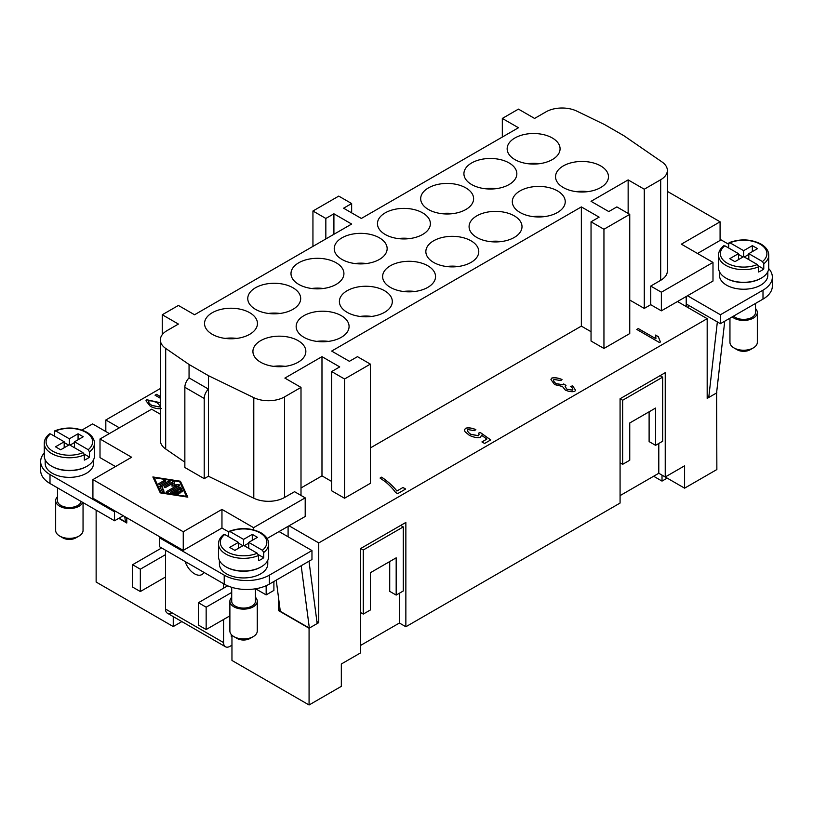 <?xml version="1.0" encoding="UTF-8"?>
<svg xmlns="http://www.w3.org/2000/svg" width="813" height="813" viewBox="0 0 813 813"><rect width="100%" height="100%" fill="white"/><g stroke="black" fill="none" stroke-linecap="round" stroke-linejoin="round"><path stroke-width="1.22" d="M223.575 619.486L223.575 642.585L165.506 609.049L165.506 550.188M223.575 583.724L223.575 588.195L198.413 602.718L206.156 607.189L206.156 629.536L198.413 625.075L198.413 602.718M266.156 585.716L266.156 594.892L255.577 588.785M203.961 572.403A14.786 8.537 60 0 1 201.929 574.547A14.786 8.537 60 0 1 185.11 561.509M231.959 645.187L230.028 646.305A9.126 5.264 -60 0 1 225.465 646.762L167.397 613.226A9.126 5.264 120 0 0 171.96 612.778M165.506 609.049A9.126 5.264 120 0 0 167.397 613.226L225.465 646.762A9.126 5.264 -60 0 1 223.575 642.585M92.916 479.599L92.916 498.227L183.25 550.381L183.25 531.753L92.916 479.599L131.625 457.241L100.009 438.99L151.635 409.193L160.354 414.224M267.101 538.47L289.062 525.787L318.747 542.932L318.747 622.646L316.907 621.579M184.856 387.293L204.215 398.472A9.126 5.264 -60 0 1 208.413 389.071L189.053 377.893A9.126 5.264 120 0 0 184.856 387.293L184.856 467.495L204.215 478.664L208.413 476.245L253.798 498.227A22.815 13.171 0 0 0 284.591 497.454L294.55 491.702L305.2 497.851L253.575 527.657L221.959 509.395L183.25 531.753M628.144 213.423L628.144 179.897L591.041 201.319L608.785 211.563L616.854 206.909L629.75 214.358L603.947 229.256L591.041 221.807L599.1 217.152L581.356 206.909L331.653 351.074L349.397 361.318L357.466 356.663L370.362 364.112L344.56 379.01L331.653 371.561L339.722 366.907L321.978 356.663L284.875 378.086L301.003 387.395L284.591 396.876A22.815 13.171 180 0 1 253.798 397.648L208.413 375.657L189.053 364.488L165.689 348.411A22.815 13.171 180 0 1 160.354 339.946L160.354 440.524A22.815 13.171 0 0 0 165.689 448.989L184.856 462.18M160.263 492.871L152.864 476.957L180.415 481.225L187.823 497.139L160.263 492.871M204.215 398.472L204.215 478.664M208.413 476.245L208.413 375.657M187.071 497.017L180.11 482.668M180.415 481.225L180.415 482.719M154.206 478.654L153.616 478.562M154.206 477.739L161.035 492.414L186.472 496.357L179.643 481.682L154.206 477.739L154.206 479.223L160.578 492.912M161.035 492.414L161.035 492.983M186.472 496.357L186.472 496.926M180.425 492.089A0.955 0.549 180 0 1 179.084 492.871L175.72 490.93L173.372 492.282L178.138 493.024A0.955 0.549 180 0 1 177.651 494.08L171.289 493.095A0.955 0.549 180 0 1 170.862 492.18L179.226 487.353A0.955 0.549 180 0 1 180.821 487.597L182.529 491.265A0.955 0.549 180 0 1 180.689 491.55L179.409 488.796L177.061 490.148L180.425 492.089L180.425 492.871M164.236 480.483A0.955 0.549 180 0 1 165.578 481.255L160.313 484.304A0.955 0.549 180 0 1 158.972 483.522L164.236 480.483L164.236 481.977L159.998 484.426M159.866 486.499A0.955 0.549 180 0 1 160.11 485.971L168.474 481.144A0.955 0.549 180 0 1 169.826 481.916L161.838 486.52L163.972 491.113A0.955 0.549 180 0 1 162.143 491.398L159.866 486.499M172.265 483.613L165.689 487.404A0.955 0.549 180 0 1 164.348 486.631L172.712 481.794A0.955 0.549 180 0 1 174.338 482.221L174.002 484.934L178.697 484.741A0.955 0.549 180 0 1 179.439 485.676L167.966 492.302A0.955 0.549 180 0 1 166.624 491.519L176.289 485.94L171.96 486.113L172.265 483.613L172.143 486.113M179.399 492.993L177.061 491.641L177.061 490.148M182.122 491.875L180.821 489.08A0.955 0.549 0 0 0 179.226 488.837L171.736 493.166M173.372 492.282L173.372 493.42M163.565 491.723L161.838 486.52M168.789 482.505A0.955 0.549 0 0 0 168.474 482.627L160.263 487.373M176.289 485.94L176.289 487.434L167.651 492.424M178.464 486.245L176.289 486.326M174.002 484.934L174.002 486.032M174.195 483.389A0.955 0.549 0 0 0 172.712 483.288L165.374 487.526M105.822 431.54L105.822 419.996L160.354 388.512M105.822 419.996L119.369 427.821M161.33 408.482C158.535 409.152 154.887 408.441 150.364 406.368L145.954 400.799L146.533 399.681L160.354 402.74M160.354 398.258L155.049 395.199L156.563 394.325L160.354 396.51M160.354 396.581L156.563 394.396L155.11 395.23M145.954 400.839L146.533 399.752L160.354 402.811M148.535 401.592L148.84 400.972C148.118 402.008 149.094 403.472 151.767 405.362L159.196 406.896L159.561 406.185L159.196 406.967L151.767 405.433C149.094 403.553 148.118 402.089 148.84 401.043M159.196 406.896C159.998 405.809 159.196 404.396 156.777 402.648C153.515 401.155 150.862 400.596 148.84 400.972M181.868 621.589L173.25 626.559L96.137 582.047L96.137 510.147M653.632 476.245L662.016 481.093L667.178 478.115M716.609 392.659L716.863 469.538L684.597 488.166L662.016 475.127L662.016 481.093M650.725 286.074L661.365 292.213L712.991 262.416L712.991 281.044L661.365 310.84L650.725 304.692L650.725 286.074L660.684 280.322A22.815 13.171 0 0 0 667.361 271.003L667.361 170.425A22.815 13.171 180 0 1 660.684 179.734L644.272 189.216L628.144 179.897M712.991 262.416L681.375 244.164L720.084 221.807L667.361 191.37M661.365 310.84L661.365 292.213M720.084 221.807L720.084 240.435L697.503 253.473M687.503 295.759L720.409 314.753L763 290.17A31.941 18.435 0 0 0 772.35 277.131A31.941 18.435 0 0 0 768.702 268.564M728.661 244.266L720.084 239.317M767.818 271.684L767.818 275.272A24.177 13.963 180 0 1 760.734 285.139A24.177 13.963 180 0 1 734.383 288.168A24.177 13.963 180 0 1 719.454 275.272L719.454 271.684M761.049 278.249A24.177 13.963 180 0 1 760.734 278.432A24.177 13.963 180 0 1 726.222 278.249M650.725 304.692L644.272 308.422L629.75 300.038M629.75 214.358L629.75 333.564L603.947 348.472L591.041 341.023L591.041 221.807M591.041 331.704L581.356 326.115L370.362 447.933M370.362 364.112L370.362 483.318L344.56 498.227L331.653 490.778L331.653 371.561M331.653 481.459L321.978 475.869L301.003 487.983M305.2 497.851L305.2 516.479L289.062 525.787M716.863 392.801L707.178 398.39L707.178 318.666L318.747 542.932M707.178 318.666L677.503 301.532M553.968 379.427C553.155 380.565 553.877 381.958 556.143 383.624L562.962 384.752L563.714 383.96L565.97 385.453L565.147 386.642L566.935 389.214L572.494 390.077C573.256 389.254 572.647 388.035 570.655 386.429L572.667 385.85L575.462 390.098L574.801 391.368C572.027 392.059 568.866 391.632 565.32 390.088L562.444 386.46L554.578 384.579L550.95 379.508L551.681 378.106C554.446 377.334 557.891 377.801 561.996 379.508L560.838 380.586L553.968 379.427L553.572 380.24M565.147 386.683L566.935 389.285L572.494 390.159L572.84 389.447M396.917 490.991L402.994 487.485L405.667 489.02L397.638 493.654L395.494 492.414C393.35 489.274 390.088 485.798 385.697 481.987L380.067 478.064L381.632 477.16C387.882 481.408 392.974 486.022 396.917 490.991L402.994 487.485M467.841 429.569C466.997 430.738 467.973 432.313 470.747 434.274L478.511 435.717L479.05 434.559L478.562 433.136L480.331 432.516L490.727 439.904L484.589 443.461L481.936 441.926L486.875 439.071L481.469 435.199L480.544 437.364C477.627 438.095 473.908 437.424 469.386 435.362L465.046 431.723L464.386 429.975L465.564 428.258C468.329 427.445 471.753 427.892 475.839 429.599L474.477 430.666L467.841 429.569L467.465 430.321M481.469 435.199L481.53 435.748L481.469 435.199M658.317 336.612L660.4 341.948L659.424 342.517L636.752 329.428L638.266 328.554L655.928 338.747L655.634 335.058L658.296 336.928M550.95 379.549L551.681 378.177C554.446 377.405 557.891 377.872 561.996 379.58M572.667 385.85L575.462 390.128M572.667 385.921L570.726 386.48M572.494 390.159L572.84 389.488M565.899 385.484L563.714 383.96M553.968 379.498C553.155 380.636 553.877 382.029 556.143 383.695L562.962 384.823L563.714 384.031M381.632 477.16L381.632 477.231C387.882 481.489 392.974 486.103 396.917 491.062M381.632 477.231L380.128 478.095M405.596 489.06L402.994 487.556M464.386 430.016L465.564 428.339C468.329 427.516 471.753 427.963 475.839 429.681M486.875 439.071L481.997 441.967M490.676 439.945L480.331 432.587L478.603 433.197M467.841 429.65C466.997 430.819 467.973 432.384 470.747 434.345L478.511 435.788L479.05 434.589M655.634 335.058L658.306 336.684L660.4 342.019M655.928 338.747L638.266 328.625L636.813 329.468M655.522 336.176L655.634 335.139M644.272 308.422L644.272 189.216M228.646 531.885L221.959 528.023L221.959 509.395M253.575 529.842L253.575 527.657M221.959 528.023L183.25 550.381M115.497 466.56L100.009 457.617L100.009 438.99M81.961 430.047L92.591 423.908L109.369 433.593M115.497 511.265L114.531 511.824L50 474.568A31.941 18.435 180 0 1 40.65 461.53A31.941 18.435 180 0 1 44.268 453.004M93.546 459.812L93.546 463.39A24.177 13.963 180 0 1 86.463 473.268A24.177 13.963 180 0 1 60.111 476.296A24.177 13.963 180 0 1 45.182 463.39L45.182 459.812M86.778 466.377A24.177 13.963 180 0 1 86.463 466.56A24.177 13.963 180 0 1 51.951 466.377M160.354 339.946A22.815 13.171 180 0 1 167.031 330.627L178.403 324.062L162.275 314.753L178.403 305.444L194.541 314.753L351.653 224.042L333.909 213.799L325.84 218.453L312.944 211.004L338.747 196.106L351.653 203.555L343.584 208.209L361.338 218.453L518.45 127.743L502.322 118.434L518.45 109.115L534.578 118.434L545.95 111.869A22.815 13.171 180 0 1 576.742 111.086L604.587 124.582L623.947 135.751L662.026 161.96A22.815 13.171 180 0 1 667.361 170.425M162.275 334.651L162.275 314.753M344.56 498.227L344.56 379.01M321.978 475.869L321.978 356.663M603.947 348.472L603.947 229.256M581.356 326.115L581.356 206.909M333.909 234.286L333.909 213.799M325.84 238.941L325.84 218.453M312.944 246.39L312.944 211.004M351.653 212.864L351.653 203.555M301.003 495.432L301.003 387.395M189.053 377.893L189.053 364.488M502.322 137.062L502.322 118.434M303.91 337.293A26.463 15.274 180 0 1 296.156 326.491A26.463 15.274 180 0 1 312.497 312.375A26.463 15.274 180 0 1 341.328 315.688A26.463 15.274 180 0 1 349.082 326.491A26.463 15.274 180 0 1 332.741 340.606A26.463 15.274 180 0 1 303.91 337.293M347.141 312.334A26.463 15.274 180 0 1 339.387 301.532A26.463 15.274 180 0 1 355.718 287.416A26.463 15.274 180 0 1 384.559 290.729A26.463 15.274 180 0 1 392.313 301.532A26.463 15.274 180 0 1 375.972 315.647A26.463 15.274 180 0 1 347.141 312.334M390.372 287.375A26.463 15.274 180 0 1 382.618 276.572A26.463 15.274 180 0 1 398.949 262.457A26.463 15.274 180 0 1 427.79 265.77A26.463 15.274 180 0 1 435.544 276.572A26.463 15.274 180 0 1 419.203 290.688A26.463 15.274 180 0 1 390.372 287.375M433.603 262.416A26.463 15.274 180 0 1 425.849 251.613A26.463 15.274 180 0 1 442.181 237.498A26.463 15.274 180 0 1 471.022 240.811A26.463 15.274 180 0 1 478.776 251.613A26.463 15.274 180 0 1 462.434 265.729A26.463 15.274 180 0 1 433.603 262.416M476.835 237.457A26.463 15.274 180 0 1 469.081 226.654A26.463 15.274 180 0 1 485.412 212.539A26.463 15.274 180 0 1 514.253 215.852A26.463 15.274 180 0 1 522.007 226.654A26.463 15.274 180 0 1 505.666 240.77A26.463 15.274 180 0 1 476.835 237.457M520.066 212.498A26.463 15.274 180 0 1 512.312 201.695A26.463 15.274 180 0 1 528.643 187.579A26.463 15.274 180 0 1 557.484 190.892A26.463 15.274 180 0 1 565.238 201.695A26.463 15.274 180 0 1 548.897 215.811A26.463 15.274 180 0 1 520.066 212.498M563.297 187.539A26.463 15.274 180 0 1 555.543 176.736A26.463 15.274 180 0 1 571.874 162.62A26.463 15.274 180 0 1 600.716 165.933A26.463 15.274 180 0 1 608.47 176.736A26.463 15.274 180 0 1 592.128 190.852A26.463 15.274 180 0 1 563.297 187.539M212.284 334.316A26.463 15.274 180 0 1 204.53 323.503A26.463 15.274 180 0 1 220.872 309.397A26.463 15.274 180 0 1 249.703 312.7A26.463 15.274 180 0 1 257.457 323.503A26.463 15.274 180 0 1 241.126 337.619A26.463 15.274 180 0 1 212.284 334.316M255.516 309.346A26.463 15.274 180 0 1 247.762 298.544A26.463 15.274 180 0 1 264.103 284.438A26.463 15.274 180 0 1 292.934 287.741A26.463 15.274 180 0 1 300.688 298.544A26.463 15.274 180 0 1 284.357 312.659A26.463 15.274 180 0 1 255.516 309.346M298.747 284.387A26.463 15.274 180 0 1 290.993 273.585A26.463 15.274 180 0 1 307.334 259.469A26.463 15.274 180 0 1 336.165 262.782A26.463 15.274 180 0 1 343.919 273.585A26.463 15.274 180 0 1 327.588 287.7A26.463 15.274 180 0 1 298.747 284.387M341.978 259.428A26.463 15.274 180 0 1 334.224 248.626A26.463 15.274 180 0 1 350.566 234.51A26.463 15.274 180 0 1 379.397 237.823A26.463 15.274 180 0 1 387.151 248.626A26.463 15.274 180 0 1 370.819 262.741A26.463 15.274 180 0 1 341.978 259.428M385.21 234.469A26.463 15.274 180 0 1 377.456 223.666A26.463 15.274 180 0 1 393.797 209.551A26.463 15.274 180 0 1 422.628 212.864A26.463 15.274 180 0 1 430.382 223.666A26.463 15.274 180 0 1 414.051 237.782A26.463 15.274 180 0 1 385.21 234.469M428.441 209.51A26.463 15.274 180 0 1 420.687 198.707A26.463 15.274 180 0 1 437.028 184.592A26.463 15.274 180 0 1 465.859 187.905A26.463 15.274 180 0 1 473.613 198.707A26.463 15.274 180 0 1 457.282 212.823A26.463 15.274 180 0 1 428.441 209.51M471.672 184.551A26.463 15.274 180 0 1 463.918 173.748A26.463 15.274 180 0 1 480.259 159.633A26.463 15.274 180 0 1 509.09 162.946A26.463 15.274 180 0 1 516.844 173.748A26.463 15.274 180 0 1 500.503 187.864A26.463 15.274 180 0 1 471.672 184.551M260.678 362.252A26.463 15.274 180 0 1 252.924 351.45A26.463 15.274 180 0 1 269.266 337.334A26.463 15.274 180 0 1 298.097 340.647A26.463 15.274 180 0 1 305.851 351.45A26.463 15.274 180 0 1 289.509 365.565A26.463 15.274 180 0 1 260.678 362.252M514.903 159.592A26.463 15.274 180 0 1 507.149 148.789A26.463 15.274 180 0 1 523.491 134.673A26.463 15.274 180 0 1 552.322 137.986A26.463 15.274 180 0 1 560.076 148.789A26.463 15.274 180 0 1 543.734 162.905A26.463 15.274 180 0 1 514.903 159.592M539.456 163.698A26.463 15.274 0 0 0 527.769 163.698M285.231 366.348A26.463 15.274 0 0 0 273.544 366.348M496.225 188.657A26.463 15.274 0 0 0 484.538 188.657M452.993 213.616A26.463 15.274 0 0 0 441.307 213.616M409.762 238.575A26.463 15.274 0 0 0 398.075 238.575M366.531 263.534A26.463 15.274 0 0 0 354.844 263.534M323.3 288.493A26.463 15.274 0 0 0 311.613 288.493M280.068 313.452A26.463 15.274 0 0 0 268.381 313.452M236.837 338.411A26.463 15.274 0 0 0 225.15 338.411M587.85 191.634A26.463 15.274 0 0 0 576.163 191.634M544.619 216.593A26.463 15.274 0 0 0 532.932 216.593M501.387 241.552A26.463 15.274 0 0 0 489.7 241.552M458.156 266.512A26.463 15.274 0 0 0 446.469 266.512M414.925 291.471A26.463 15.274 0 0 0 403.238 291.471M371.693 316.43A26.463 15.274 0 0 0 360.007 316.43M328.462 341.389A26.463 15.274 0 0 0 316.775 341.389M729.109 242.66C740.318 238.575 750.948 239.052 761.009 244.073C766.09 247.132 768.661 250.821 768.732 255.15L768.732 267.812A25.091 14.492 180 0 1 761.385 278.056A25.091 14.492 180 0 1 734.037 281.207A25.091 14.492 180 0 1 718.54 267.812L718.54 255.15A25.091 14.492 180 0 0 725.897 265.394A25.091 14.492 180 0 0 758.61 266.776L757.31 264.53L743.641 256.644L734.932 261.674L729.769 258.686L738.478 253.656L724.81 245.77L723.499 246.502M728.661 247.995L728.661 243.524L729.972 242.792L743.641 250.678L743.641 256.644M743.641 250.678L752.35 245.648L757.513 248.636L748.803 253.656L762.472 261.552L763.773 263.798L763.773 269.012A25.091 14.492 180 0 1 761.385 270.607A25.091 14.492 180 0 1 758.61 271.989L758.61 266.776M728.661 243.524L729.972 242.792A23.272 13.435 180 0 1 760.094 244.164A23.272 13.435 180 0 1 762.472 261.552M742.991 257.01L738.478 254.408M763.773 269.012L758.438 265.932M748.803 254.408L744.281 257.01M738.478 253.656L738.478 259.621M752.35 245.648L752.35 251.613M748.803 253.656L748.803 259.621M720.409 314.753L720.409 323.696L686.213 303.95M772.35 277.131L772.35 286.074A31.941 18.435 180 0 1 763 299.113L720.409 323.696M755.501 303.432L755.501 312.517A11.86 6.85 180 0 1 752.025 317.365A11.86 6.85 180 0 1 733.539 316.115M755.501 308.574A13.689 7.906 180 0 1 757.33 312.517A13.689 7.906 180 0 1 753.316 318.107A13.689 7.906 180 0 1 732.218 316.877M757.33 312.517L757.33 342.324A13.689 7.906 180 0 1 753.316 347.913L753.316 347.913A13.689 7.906 180 0 1 733.956 347.913A13.689 7.906 180 0 1 729.952 342.324L729.952 318.188M750.094 349.773L753.316 347.913L750.094 349.773A9.126 5.264 180 0 1 737.188 349.773L733.956 347.913M688.306 305.16L688.032 307.609M724.739 321.196L716.578 392.953L708.753 397.476L707.178 396.561M708.753 397.476L717.351 321.928M54.827 430.788C66.036 426.703 76.676 427.171 86.727 432.201C91.808 435.26 94.389 438.949 94.46 443.278L94.46 455.941A25.091 14.492 180 0 1 87.103 466.184A25.091 14.492 180 0 1 59.756 469.325A25.091 14.492 180 0 1 44.268 455.941L44.268 443.278A25.091 14.492 180 0 0 51.615 453.522A25.091 14.492 180 0 0 84.339 454.904L83.028 452.658L69.359 444.762L60.65 449.792L55.487 446.815L64.197 441.784L64.197 447.75M54.39 436.124L54.39 431.652L55.691 430.91L69.359 438.807L78.068 433.776L83.231 436.754L74.522 441.784L88.19 449.68L89.501 451.926L89.501 457.14A25.091 14.492 180 0 1 87.103 458.735A25.091 14.492 180 0 1 84.339 460.117L84.339 454.904M89.501 457.14L84.156 454.05M74.522 442.536L70.009 445.138M68.719 445.138L64.197 442.536M74.522 441.784L74.522 447.75M78.068 433.776L78.068 439.742M69.359 438.807L69.359 444.762M54.39 431.652L55.691 430.91A23.272 13.435 180 0 1 85.812 432.282A23.272 13.435 180 0 1 88.19 449.68M64.197 441.784L50.528 433.898L49.227 434.63M229.886 615.837L206.156 629.536M231.715 592.433L206.156 607.189M223.575 588.195L227.681 585.817M165.506 554.659L140.334 569.191L140.334 591.539L132.59 587.077L132.59 564.72L140.334 569.191M165.506 577.017L140.334 591.539M161.635 547.962L132.59 564.72M231.959 636.244L231.319 636.62L231.319 634.547M273.9 581.488L273.9 590.421L266.156 594.892M269.388 584.09L311.968 559.507L311.968 550.564L269.388 575.147A31.941 18.435 180 0 1 224.215 575.147L159.694 537.901L159.694 546.834L224.215 584.09A31.941 18.435 0 0 0 269.388 584.09L269.388 575.147M231.715 587.301L231.715 601.224A11.86 6.85 0 0 0 239.032 607.555A11.86 6.85 0 0 0 251.969 606.071A11.86 6.85 0 0 0 255.434 601.224L255.434 588.805M231.715 597.291A13.689 7.906 0 0 0 229.886 601.224A13.689 7.906 0 0 0 238.341 608.53A13.689 7.906 0 0 0 253.26 606.813A13.689 7.906 0 0 0 257.264 601.224A13.689 7.906 0 0 0 255.434 597.291M229.886 601.224L229.886 631.03A13.689 7.906 0 0 0 233.9 636.62A13.689 7.906 0 0 0 253.26 636.62L253.26 636.62A13.689 7.906 0 0 0 257.264 631.03L257.264 601.224M253.26 636.62L250.028 638.479A9.126 5.264 0 0 1 237.122 638.479L233.9 636.62M301.186 565.736L309.346 628.073L280.302 611.305L276.227 580.147M309.346 628.073L317.161 623.561L309.001 561.224M159.694 537.901L160.659 537.342M279.062 531.57L311.968 550.564M267.762 560.401L267.762 563.978A24.177 13.963 180 0 1 260.678 573.846A24.177 13.963 180 0 1 234.327 576.874A24.177 13.963 180 0 1 219.398 563.978L219.398 560.401M226.156 566.956A24.177 13.963 0 0 0 260.678 567.139A24.177 13.963 0 0 0 260.993 566.956M223.748 534.436C220.272 537.21 218.514 540.35 218.484 543.856L218.484 556.529A25.091 14.492 0 0 0 233.971 569.913A25.091 14.492 0 0 0 261.319 566.773A25.091 14.492 0 0 0 268.666 556.529L268.666 543.856A25.091 14.492 0 0 1 263.717 552.505L263.717 557.718A25.091 14.492 180 0 1 261.319 559.314A25.091 14.492 180 0 1 258.554 560.696L258.554 555.482L257.243 553.236L243.575 545.35L234.866 550.381L229.703 547.393L238.412 542.373L238.412 548.328M228.605 536.702L228.605 532.23L229.906 531.499L243.575 539.385L243.575 545.35M243.575 539.385L252.284 534.354L257.447 537.342L248.737 542.373L262.406 550.259L263.717 552.505M258.371 554.639L263.717 557.718M248.737 542.373L248.737 548.328M252.284 534.354L252.284 540.32M244.225 545.716L248.737 543.114M238.412 543.114L242.935 545.716M228.605 532.23L229.906 531.499A23.272 13.435 0 0 1 260.028 532.871A23.272 13.435 0 0 1 262.406 550.259M238.412 542.373L224.744 534.476L223.443 535.208M114.531 511.824L114.531 520.767L123.241 515.737M40.65 461.53L40.65 470.473A31.941 18.435 0 0 0 50 483.511L114.531 520.767M81.137 501.479A11.86 6.85 180 0 1 77.753 505.493A11.86 6.85 180 0 1 64.827 506.977A11.86 6.85 180 0 1 57.499 500.645L57.499 487.841M82.713 502.393A13.689 7.906 180 0 1 79.044 506.235A13.689 7.906 180 0 1 64.125 507.942A13.689 7.906 180 0 1 55.67 500.645A13.689 7.906 180 0 1 57.499 496.702M83.048 502.586L83.048 530.452A13.689 7.906 180 0 1 79.044 536.041A13.689 7.906 180 0 1 59.684 536.041A13.689 7.906 180 0 1 55.67 530.452L55.67 500.645M75.812 537.901L79.044 536.041L75.812 537.901A9.126 5.264 180 0 1 62.906 537.901L59.684 536.041M126.787 521.143L125.456 521.905L124.765 516.611M125.456 521.905L119.003 518.176M686.213 296.501L686.213 306.562M126.787 517.779L126.787 523.003L118.718 518.338M288.097 526.346L288.097 536.783M280.079 609.587L278.422 610.543L278.422 596.894M318.747 622.646L309.072 628.236L278.422 610.543M173.25 626.559L173.25 616.61M231.959 635.217L231.959 660.461L309.072 704.983L309.072 628.236M363.269 550.005L363.269 614.079L370.362 609.984L370.362 572.728L396.175 557.83L396.175 595.086L403.278 590.98L403.278 526.905L363.269 550.005L360.687 548.511L360.687 652.829L341.328 663.997L341.328 686.355L309.072 704.983M360.687 548.511L405.86 522.434L405.86 626.752L620.075 503.064L620.075 398.756L665.237 372.679L665.237 476.987L684.597 465.819L684.597 488.166M405.86 626.752L399.407 623.022L399.407 593.216M399.407 623.022L360.687 645.37M389.722 561.559L389.722 591.356L396.175 595.086M403.278 526.905L400.697 525.422M363.269 614.079L360.687 612.596M665.237 476.987L658.794 473.268L620.075 495.615M658.794 443.461L658.794 473.268M655.563 445.331L662.656 441.225L662.656 377.151L622.656 400.25L622.656 464.325L629.75 460.229L629.75 422.973L655.563 408.075L655.563 445.331L649.109 441.601L649.109 411.795M622.656 400.25L620.075 398.756M662.656 377.151L660.075 375.667M622.656 464.325L620.075 462.831M180.821 487.597L180.821 489.08M179.226 487.353L179.226 488.837M170.862 492.18L170.862 492.952M178.138 493.024L178.138 494.08M158.972 483.522L158.972 484.304M160.11 485.971L160.11 487.028M168.474 481.144L168.474 482.627M166.624 491.519L166.624 492.302M178.697 484.741L178.697 486.103M172.712 481.794L172.712 483.288M164.348 486.631L164.348 487.404M660.684 280.322L660.684 179.734M165.689 448.989L165.689 348.411M284.591 497.454L284.591 396.876M253.798 498.227L253.798 397.648M768.732 255.15A25.091 14.492 180 0 1 763.773 263.798M757.31 264.53A23.272 13.435 180 0 1 727.188 263.158A23.272 13.435 180 0 1 724.81 245.77M763 290.17L763 299.113M83.028 452.658A23.272 13.435 180 0 1 52.906 451.286A23.272 13.435 180 0 1 50.528 433.898M94.46 443.278A25.091 14.492 180 0 1 89.501 451.926M224.215 575.147L224.215 584.09M218.484 543.856A25.091 14.492 0 0 0 225.831 554.1A25.091 14.492 0 0 0 258.554 555.482M224.744 534.476A23.272 13.435 0 0 0 227.122 551.864A23.272 13.435 0 0 0 257.243 553.236M50 474.568L50 483.511M723.804 245.719C720.328 248.514 718.57 251.654 718.54 255.15M49.532 433.847C46.046 436.642 44.298 439.782 44.268 443.278M229.042 531.367C240.252 527.291 250.882 527.769 260.943 532.779C266.014 535.818 268.585 539.517 268.666 543.856"/></g></svg>
